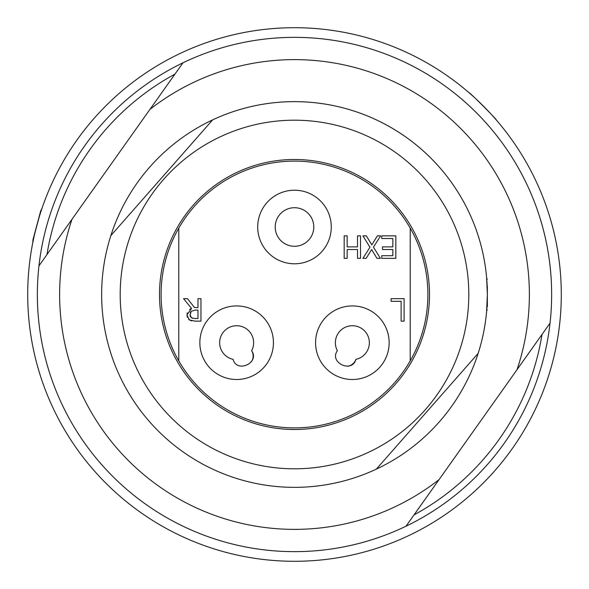 <?xml version="1.0" encoding="UTF-8"?>
<svg xmlns="http://www.w3.org/2000/svg" width="589" height="589" viewBox="0 0 589 589"><rect width="100%" height="100%" fill="white"/><g stroke="black" fill="none" stroke-linecap="round" stroke-linejoin="round"><path stroke-width="0.88" d="M178.784 228.134A133.394 133.394 0 0 0 294.5 427.894A133.394 133.394 0 0 0 410.216 360.866L410.216 228.134A133.394 133.394 0 0 0 178.784 228.134L178.784 360.866A133.394 133.394 0 0 0 408.84 363.207M251.636 350.713C260.169 362.706 236.763 373.588 233.097 359.334A16.993 16.993 0 0 1 220.426 337.637A16.993 16.993 0 0 1 243.205 327.042A16.993 16.993 0 0 1 251.636 350.713A10.285 10.285 0 0 1 251.459 361.675M355.903 359.334C352.237 373.588 328.831 362.706 337.364 350.713A16.993 16.993 0 0 1 345.795 327.042A16.993 16.993 0 0 1 368.574 337.637A16.993 16.993 0 0 1 355.903 359.334A10.285 10.285 0 0 1 347.407 366.27M401.124 321.145L401.124 301.31L391.074 301.31L391.074 298.645L404.113 298.645L404.113 321.145L401.124 321.145M187.192 317.147L187.177 312.847M189.651 309.439L191.558 308.437L183.554 298.645L187.435 298.645L194.547 307.598L197.978 307.598L197.978 298.645L200.967 298.645L200.967 321.145L195.165 321.145L189.437 319.96L188.554 319.26M191.881 320.931L189.437 319.96L186.89 315.034L191.558 308.437M191.211 317.633L192.92 318.384M194.664 318.553L197.978 318.553L197.978 310.094L195.349 310.094L191.285 311.264L190.011 314.968M190.151 315.969L190.453 316.742M190.718 311.942L190.299 312.803M190.011 314.563L191.425 317.788L195.003 318.553M199.855 342.717A36.79 36.79 0 0 1 255.037 310.852A36.79 36.79 0 0 1 255.037 374.575A36.79 36.79 0 0 1 199.855 342.717M315.571 342.717A36.79 36.79 0 0 1 370.753 310.852A36.79 36.79 0 0 1 370.753 374.575A36.79 36.79 0 0 1 315.571 342.717M257.71 227.001A36.79 36.79 0 0 1 312.892 195.143A36.79 36.79 0 0 1 312.892 258.858A36.79 36.79 0 0 1 257.71 227.001M360.512 258.357L357.523 258.357L357.523 249.537L347.164 249.537L347.164 258.357L344.175 258.357L344.175 235.858L347.164 235.858L347.164 246.872L357.523 246.872L357.523 235.858L360.512 235.858L360.512 258.357M382.504 249.537L382.504 246.872L392.841 246.872L392.841 238.523L381.753 238.523L381.753 235.858L395.83 235.858L395.83 258.357L381.753 258.357L381.753 255.7L392.841 255.7L392.841 249.537L382.504 249.537M380.406 258.357L376.975 258.357L371.615 249.552L366.144 258.357L362.92 258.357L369.958 247.277L362.92 235.858L366.343 235.858L371.814 244.833L377.394 235.858L380.627 235.858L373.455 247.13L380.406 258.357M410.216 228.134A133.394 133.394 0 0 1 410.216 360.866M313.782 227.001A19.282 19.282 0 0 1 284.855 243.699A19.282 19.282 0 0 1 284.855 210.295A19.282 19.282 0 0 1 313.782 227.001M487.361 286.085L487.361 294.338L487.361 286.085M487.361 306.714L487.361 294.655L487.361 306.714M478.15 353.385L376.342 469.131A192.861 192.861 0 0 0 371.578 117.712A192.861 192.861 0 0 0 110.85 235.615L212.658 119.869L110.85 235.615A192.861 192.861 0 0 0 376.342 469.131L478.15 353.385A192.861 192.861 0 0 0 212.658 119.869M486.551 312.177L487.361 294.5L486.551 276.823M110.85 235.615A192.861 192.861 0 0 0 376.342 469.131M179.387 425.383A174.3 174.3 0 0 0 465.406 328.75A174.3 174.3 0 0 0 238.714 129.366A174.3 174.3 0 0 0 179.387 425.383M205.34 395.867A134.999 134.999 0 0 0 426.87 321.027A134.999 134.999 0 0 0 251.289 166.599A134.999 134.999 0 0 0 205.34 395.867M71.991 219.292L38.955 265.867A257.143 257.143 0 0 0 406.005 526.213L550.045 323.133A257.143 257.143 0 0 0 182.995 62.787L71.991 219.292A234.878 234.878 0 0 0 439.041 479.637M145.733 504.243A257.143 257.143 0 0 0 550.524 318.465A257.143 257.143 0 0 0 187.243 60.792A257.143 257.143 0 0 0 145.733 504.243M174.962 74.111A250.715 250.715 0 0 0 46.987 254.536M414.038 514.889A250.715 250.715 0 0 0 542.013 334.464M517.009 369.708A234.878 234.878 0 0 0 149.959 109.363M363.553 36.798A266.788 266.788 0 0 0 36.798 363.553A266.788 266.788 0 0 0 483.149 483.149A266.788 266.788 0 0 0 363.553 36.798M469.021 92.709C468.719 91.332 497.668 120.289 496.291 119.979C497.668 120.281 468.711 91.332 469.021 92.709M33.661 238.457L34.265 235.74M34.825 233.296L35.782 229.371M36.393 227.001L36.835 225.322M41.863 208.764L41.944 208.528C41.613 207.306 31.894 243.566 32.793 242.675M41.583 210.089L40.796 210.545L32.807 240.356L33.264 241.137M39.964 213.652L33.639 237.249M486.72 278.766L487.361 279.068M487.361 309.932L486.72 310.234"/></g></svg>
